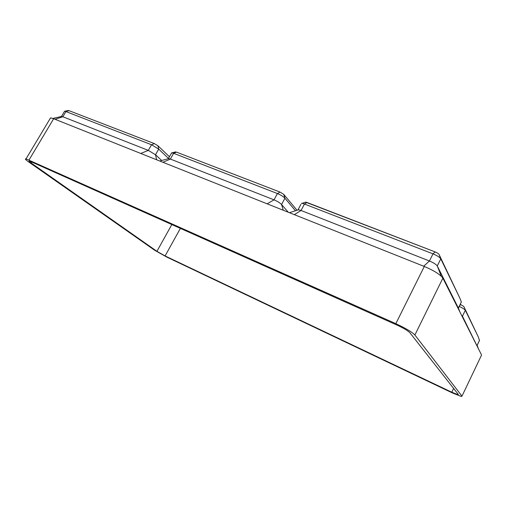 <?xml version="1.0" encoding="UTF-8"?>
<svg xmlns="http://www.w3.org/2000/svg" width="507" height="507" viewBox="0 0 507 507"><rect width="100%" height="100%" fill="white"/><g stroke="black" fill="none" stroke-linecap="round" stroke-linejoin="round"><path stroke-width="0.76" d="M61.151 116.553L62.849 116.762L55.054 119.291L62.849 116.762L148.304 150.383L140.775 153.456L148.304 150.383L151.53 144.749L154.382 143.601L68.901 110.621L65.942 111.565L68.901 110.621L154.382 143.601L157.962 145.782L158.71 149.115L157.962 145.782L169.433 156.739L157.962 145.782L154.382 143.601L151.53 144.749L65.942 111.565L62.849 116.762L65.942 111.565L64.858 111.236L68.356 110.456M167.887 158.818L168.419 158.533L170.371 159.065L162.924 162.284L170.371 159.065L274.034 199.853L267.126 203.814L274.034 199.853L277.424 193.554L280.035 192.077L176.442 152.113L173.622 153.31L176.442 152.113L280.035 192.077L283.774 194.403L284.934 198.218L283.774 194.403L297.013 210.266L283.774 194.403L280.035 192.077L277.424 193.554L173.622 153.31L170.371 159.065L173.622 153.31L172.05 152.841L175.656 151.878M300.936 204.315L298.078 209.689L301.057 210.481L294.313 214.651L301.057 210.481L429.442 260.997L423.681 266.213L429.442 260.997L432.991 253.861L435.158 251.922L307.02 202.489L304.473 204.042L307.02 202.489L305.518 202.109L435.158 251.922C437.199 252.771 438.492 253.601 439.043 254.413L440.792 258.849L439.043 254.413L459.83 298.11M458.429 308.174L461.351 301.944L458.379 308.053L460.007 312.198L458.379 308.053L437.268 265.966C436.153 264.388 433.542 262.727 429.442 260.997L432.991 253.861L304.473 204.042L301.057 210.481L304.473 204.042L302.071 203.332L305.816 202.135M460.673 304.542L463.823 306.507L478.253 336.838L463.823 306.507L460.673 304.542L459.443 305.854L460.673 304.542M161.695 160.485L155.51 154.743L158.71 149.115L155.51 154.743L156.625 159.775L155.51 154.743L148.304 150.383L151.53 144.749L158.71 149.115L168.495 158.399M288.268 212.243L281.569 204.505L284.934 198.218L281.569 204.505L283.299 210.259L281.569 204.505C279.902 202.832 277.392 201.279 274.034 199.853L277.424 193.554C280.783 194.967 283.286 196.52 284.934 198.218L295.473 210.76M441.267 276.201L437.268 265.966L440.792 258.849L437.268 265.966L441.267 276.201M459.811 298.059L440.792 258.849C439.696 257.239 437.097 255.572 432.991 253.861L435.158 251.922C437.199 252.771 438.492 253.601 439.043 254.413L459.811 298.059L461.351 301.944L461.136 302.457M477.125 345.438L479.584 340.172L477.1 345.368L478.513 348.949L462.46 316.184L465.325 310.271L462.46 316.184L464.044 320.209L462.46 316.184L461.554 315.259M479.464 340.47L478.247 336.813L465.325 310.271C464.551 309.188 462.504 307.901 459.171 306.418M64.313 111.673L64.858 111.236M171.271 153.501L172.05 152.841M301.488 203.275L302.071 203.332M481.276 355.654L481.574 355.027L442.871 278.159L414.891 334.988L461.985 396.157L461.364 396.506L452.339 392.906L166.569 256.973L154.591 250.211L28.582 161.866C25.47 159.654 24.628 158.659 26.041 158.881L395.834 323.662L424.302 266.46L53.653 118.733L29.026 159.99M49.971 118.847L50.573 117.846L53.653 118.733M424.302 266.46C434.074 270.63 440.266 274.534 442.871 278.159M414.891 334.988C411.931 331.971 405.575 328.2 395.834 323.662M171.873 224.493L156.923 251.32L31.288 163.083C29.197 161.587 28.633 160.915 29.59 161.068L396.994 325.088C403.566 328.143 407.869 330.703 409.903 332.757L458.315 394.414L457.897 394.661L451.781 392.215L165.092 255.934L180.416 228.315M156.923 251.32L165.092 255.934M481.574 355.027L461.985 396.157M31.288 163.083L31.954 161.974M451.781 392.215L453.607 388.413M52.842 118.423L61.759 116.42M61.505 116.388L64.592 111.204M159.737 161.017L168.78 158.577M168.419 158.533L171.664 152.797M289.421 212.699L298.623 209.746M50.573 117.846L26.041 158.881M457.897 394.661L458.125 394.173"/></g></svg>
